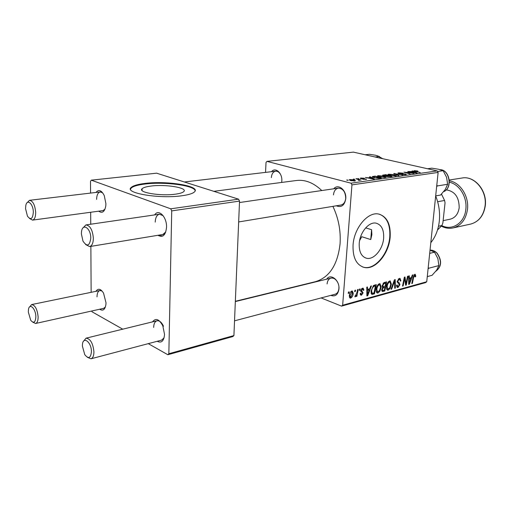<?xml version="1.0" encoding="UTF-8"?>
<svg xmlns="http://www.w3.org/2000/svg" width="511" height="511" viewBox="0 0 511 511"><rect width="100%" height="100%" fill="white"/><g stroke="black" fill="none" stroke-linecap="round" stroke-linejoin="round"><path stroke-width="0.77" d="M365.659 227.887L371.58 229.688L371.887 234.594L370.743 239.55L361.769 236.714L359.623 240.547M383.64 238.228C382.886 249.291 373.86 260.08 366.649 258.279C361.392 256.707 358.92 251.757 359.227 243.434C359.897 232.262 369.025 221.435 376.109 223.16C381.538 224.776 384.048 229.803 383.64 238.228M353.063 244.967C352.635 257.582 356.378 265.075 364.292 267.451C375.317 270.217 388.992 253.82 390.168 237.053C390.832 224.195 387.006 216.53 378.683 214.052C367.965 211.458 354.046 227.944 353.063 244.967M362.727 266.998L363.889 267.31C374.908 270.076 388.584 253.692 389.759 236.925C390.449 224.904 387.038 217.341 379.526 214.243M271.533 171.677C275.32 166.733 282.487 173.101 281.81 180.951L281.65 182.389M333.74 188.802C338.141 183.2 346.707 190.169 345.762 198.76C344.516 205.479 341.38 207.824 336.347 205.792M238.663 221.946L340.99 205.026C343.692 204.33 345.27 202.094 345.717 198.313C345.455 191.791 342.97 188.399 338.276 188.137C335.503 188.821 333.9 191.076 333.466 194.908M326.663 279.178C330.508 272.925 339.904 280.386 338.934 289.098C337.969 294.821 335.261 296.91 330.809 295.371M335.063 294.247L335.139 294.227C337.311 293.499 338.569 291.577 338.902 288.466L338.914 286.952M213.815 191.325L296.137 180.543C304.971 179.367 313.524 182.702 321.783 190.546M332.904 206.367C338.518 218.229 340.901 230.723 340.064 243.849C337.669 264.685 329.538 277.275 315.683 281.612L315.198 281.733M154.673 214.901C158.538 208.373 167.001 217.022 166.535 227.274C165.679 235.252 162.83 237.922 157.976 235.284M82.916 228.027L85.905 224.923C90.147 225.523 92.632 229.995 93.36 238.33C93.238 243.121 91.986 245.874 89.604 246.583L164.74 234.166L162.83 234.479L165.781 231.968M96.004 192.443C98.706 189.185 101.459 190.22 104.25 195.547L105.918 203.717L105.79 205.946C104.627 211.912 102.257 213.655 98.687 211.177M27.153 202.675L29.51 200.306C32.928 200.925 34.984 204.937 35.681 212.346C35.649 216.926 34.607 219.519 32.551 220.12L102.947 210.602L104.998 209.171M95.953 291.327C98.112 288.108 100.635 288.689 103.535 293.09L106.007 302.761L105.93 304.377C105.068 309.692 102.986 311.308 99.69 309.232M103.618 308.357L105.4 306.99M152.521 321.873C155.708 317.714 159.138 319.036 162.811 325.852L164.542 334.405C163.91 341.105 161.47 343.398 157.216 341.278M161.642 340.109L164.095 337.803M158.538 235.68L162.99 235.916M151.179 186.042C146.395 186.63 143.367 187.524 142.096 188.731C137.485 192.43 160.607 196.32 175.292 194.193C179.84 193.58 182.683 192.698 183.819 191.548C187.991 187.78 165.711 184.113 151.179 186.042M145.181 183.404C137.817 184.279 133.141 185.646 131.148 187.499C123.962 193.069 159.47 199.066 181.846 195.764C188.674 194.825 192.922 193.497 194.595 191.778C200.766 186.036 167.212 180.562 145.181 183.404M195.145 190.82C194.889 185.512 164.772 181.52 145.175 184.011C137.81 184.893 133.135 186.266 131.142 188.118L130.535 189.166M351.951 184.873L351.006 183.181L437.218 170.917L438.125 172.437L351.951 184.873L342.657 305.22L426.736 281.746L425.618 282.602L341.552 306.127L321.112 297.939M294.176 287.144L293.774 286.978M351.006 183.181L266.959 161.374L266.033 162.441L265.541 172.386M379.622 177.074L377.393 175.944L378.217 175.656L383.537 176.116L385.92 177.285L379.622 177.074M370.635 177.502L369.466 176.902L370.2 176.8L374.429 179.029L373.592 179.144L365.416 177.458L368.297 177.828L370.635 177.502L370.603 177.834M414.44 170.661L417.826 171.019L414.996 170.936L420.208 172.558L415.009 171.326L413.98 170.808L414.44 170.661L414.395 171.121M398.848 173.606L397.884 173.076L398.65 172.839L402.975 173.152L399.449 173.044L398.899 173.21L399.417 173.504L405.402 173.957L406.334 174.443L401.735 174.411L404.801 174.449L405.274 174.308L404.814 174.059L398.848 173.606M398.305 175.656L393.757 173.548L402.77 175.024L395.099 173.753L399.002 175.554L398.305 175.656M390.206 175.592L387.951 174.481L388.737 174.206L394 174.66L396.408 175.81L390.206 175.592M347.531 180.338L346.662 180.044L348.266 180.236L347.531 180.338M437.218 170.917L353.401 152.125L266.959 161.374M383.659 175.797L382.605 175.209L385.767 174.653L391.963 176.55L386.821 176.595L383.659 175.797L383.684 175.433M413.252 171.581L412.019 171.032L412.684 170.942L417.161 172.993L416.408 173.095L408.359 171.536L413.252 171.581L413.22 171.9M410.882 172.82L407.746 171.619L413.961 173.446L405.44 172.341L410.116 173.989L403.894 172.15L410.882 172.82M360.919 178.045L364.356 178.262L361.545 178.211L361.117 178.339L361.437 178.543L366.591 179.284L362.791 179.291L365.646 179.208L360.804 178.652L360.185 178.262L360.919 178.045L360.868 178.671M372.385 176.563L375.17 176.116L381.347 178.052L378.811 178.371L374.48 177.86L372.385 176.563L372.347 177.068M350.987 180.696L349.275 179.789L349.958 179.553L353.74 179.859L355.592 180.798L350.987 180.696M354.11 179.425L353.242 179.137L354.832 179.323L354.11 179.425M357.7 179.348L355.956 178.767L356.665 178.665L361.117 180.121L359.488 179.917L359.795 180.287L358.869 180.396L358.32 180.147L359.061 180.057L357.7 179.348M358.85 178.767L357.981 178.486L358.85 178.767M359.52 289.092L360.198 288.913L359.948 290.254L359.252 290.44L359.52 289.092M354.902 290.318L355.586 290.139L355.337 291.487L354.634 291.672L354.902 290.318M379.366 283.701L379.986 283.675L381.168 286.978L379.96 291.142L377.993 292.995L377.354 293.027C376.358 292.541 375.962 291.404 376.173 289.622C376.415 286.786 377.482 284.812 379.366 283.701M370.724 286.115L371.44 285.924L367.703 295.722L366.892 295.946L366.777 287.163L367.447 286.984L367.454 289.392L369.728 288.779L370.724 286.115M384.17 282.538L386.642 281.88L384.796 291.002L382.375 291.526L381.704 289.756L382.752 287.361L382.139 285.777L384.17 282.538M394.447 279.804L395.246 279.594L395.342 288.089L394.716 288.261L394.626 280.98L391.662 289.105L390.985 289.29L394.447 279.804M415.743 275.87L415.615 276.662L415.009 276.936L414.625 275.308L413.68 277.128L412.383 283.381L411.777 283.548L413.112 277.071L414.76 274.292L415.2 274.273L415.743 275.87L415.117 275.659M407.503 276.33L408.117 276.17L406.271 285.068L405.632 285.247L404.667 278.367L403.134 285.936L402.515 286.109L404.348 277.173L404.993 277L405.97 283.867L407.503 276.33M438.125 172.437L426.736 281.746M412.294 275.059L412.939 274.886L409.407 284.205L408.666 284.41L408.717 276.01L409.324 275.844L409.292 278.15L411.349 277.594L412.294 275.059M399.327 278.393L400.056 278.354L400.886 280.852L400.26 281.127L400.222 279.887L399.187 279.428L397.839 281.216L397.928 281.931L399.398 282.979L399.921 284.691L398.037 287.457L397.405 287.495L396.549 285.221L397.181 284.959L397.73 286.454L398.152 286.435L399.295 284.914L397.207 281.465L399.327 278.393M389.638 280.973L390.238 280.948L391.375 284.218L390.187 288.332L388.258 290.159L387.645 290.184C386.667 289.711 386.284 288.587 386.501 286.818C386.75 284.014 387.798 282.066 389.638 280.973M363.915 289.993L363.219 290.414L362.388 289.022L361.418 290.274L363.097 292.873L361.526 295.134L360.894 295.166L360.146 293.55L360.836 293.244L361.628 294.298L362.408 293.199L362.388 292.682L360.97 291.64L360.728 290.529L362.491 288.185L363.142 288.153L363.915 289.993L363.225 289.737M374.422 285.132L376.294 284.633L374.448 293.857L371.976 294.381L370.98 291.232L373.388 285.617L374.422 285.132M351.798 291.027L352.341 291.008L353.229 293.25C353.107 295.55 352.264 297.166 350.706 298.092L350.169 298.117L349.307 295.741C349.441 293.512 350.278 291.941 351.798 291.027M357.547 289.616L358.237 289.43L356.889 296.284L356.193 296.476L356.48 295.058L355.068 296.853L355.158 295.626L355.49 295.741L356.978 292.369L357.547 289.616M348.489 292.024L349.185 291.838L348.936 293.199L348.221 293.391L348.489 292.024M171.722 210.883L170.738 208.814L238.56 199.169L239.531 201.098L171.722 210.883L168.841 353.733L233.917 335.574L232.869 336.545L167.844 354.736L148.267 343.641M122.736 329.18L92.012 311.774L91.693 311.007M238.56 199.169L156.59 173.178L91.284 180.166L90.492 181.399L90.562 193.088M90.671 212.263L90.741 224.22M90.869 246.372L91.137 292.324M170.738 208.814L91.284 180.166M239.531 201.098L233.917 335.574M167.844 354.736L168.841 353.733M163.143 215.687L159.419 214.211C156.839 214.92 155.44 217.552 155.223 222.106M102.072 291.04L99.894 290.516C98.042 291.123 97.077 293.25 96.994 296.885M163.494 326.21C161.591 322.217 159.413 320.41 156.954 320.787C154.897 321.502 153.798 323.712 153.651 327.423M102.66 192.807L100.182 191.951C97.927 192.551 96.739 195.036 96.617 199.392M341.552 306.127L342.657 305.22M280.667 174.647C279.287 172.188 277.594 171.038 275.589 171.198C273.098 171.779 271.686 173.925 271.341 177.636M337.809 282.679C335.976 279.191 333.677 277.677 330.924 278.131C328.694 278.853 327.417 280.795 327.091 283.95M405.568 284.819L406.271 285.068M404.144 278.182L404.667 278.367M403.664 280.507L404.227 280.699M402.591 285.738L403.134 285.936M405.019 281.401L405.734 281.65M405.383 283.662L405.97 283.867M408.672 283.944L409.407 284.205M408.704 277.946L409.292 278.15M409.867 281.459L410.921 278.687L409.273 279.134L409.215 283.343L409.867 281.459M409.317 278.137L410.921 278.687M408.672 283.158L409.215 283.343M408.698 278.936L409.273 279.134M415.092 276.489L415.615 276.662M413.833 275.039L414.625 275.308M411.847 283.196L412.383 283.381M400.305 280.648L400.886 280.852M398.216 279.089L399.187 279.428M397.271 281.018L397.839 281.216M397.194 281.676L397.928 281.931M397.2 282.206L399.398 282.979M399.276 284.461L399.921 284.691M396.785 287.01L398.037 287.457M394.709 287.859L395.342 288.089M394.09 280.788L394.626 280.98M391.126 288.907L391.662 289.105M390.774 284.001L391.375 284.218M389.554 288.102L390.187 288.332M386.936 289.673L388.258 290.159M389.752 287.795L390.749 284.346L389.893 281.995L389.497 282.015C388.085 282.973 387.3 284.55 387.134 286.741L387.964 289.143L389.752 287.795M386.533 286.524L387.134 286.741M388.539 281.676L389.497 282.015M383.231 290.427L384.796 291.002M384.368 290.114L384.936 287.271L382.816 288.204L382.349 289.539L382.688 290.491L384.368 290.114M381.762 289.328L382.349 289.539M382.234 287.993L382.816 288.204M385.153 286.205L385.779 283.12L383.94 283.656L382.784 285.63L383.167 286.626L385.153 286.205M384.157 282.538L385.779 283.12M382.19 285.413L382.784 285.63M383.065 283.343L383.94 283.656M363.232 289.865L363.902 290.114M361.564 288.715L362.388 289.022M360.811 290.05L361.418 290.274M360.734 290.523L361.507 290.81M362.344 292.586L363.097 292.873M360.3 294.668L361.526 295.134M366.879 295.409L367.703 295.722M366.802 289.149L367.454 289.392M368.163 292.841L369.274 289.929L367.454 290.42L367.473 294.828L368.163 292.841M367.665 289.335L369.274 289.929M366.872 294.598L367.473 294.828M366.815 290.184L367.454 290.42M372.87 293.269L374.448 293.857M371.676 294.253L372.072 294.4M373.995 292.963L375.413 285.892L374.569 286.115C372.806 286.818 371.829 288.485 371.638 291.11L372.225 293.308L373.995 292.963M373.873 285.33L375.413 285.892M370.992 292.848L372.168 293.282M371.018 290.88L371.638 291.11M373.324 285.662L374.569 286.115M380.542 286.754L381.168 286.978M379.322 290.906L379.96 291.142M376.613 292.484L377.993 292.995M379.513 290.599L380.523 287.112L379.641 284.742L379.226 284.755C377.782 285.732 376.977 287.329 376.818 289.539L377.68 291.966L379.513 290.599M376.205 289.315L376.818 289.539M378.249 284.403L379.226 284.755M352.552 292.988L353.229 293.25M349.581 297.658L350.706 298.092M350.802 297.249L352.533 293.538L351.996 291.858L349.997 295.556L350.802 297.249M349.352 295.307L349.997 295.556M350.929 291.564L351.728 291.864M354.717 291.251L355.337 291.487M356.282 296.054L356.889 296.284M354.819 296.68L355.247 296.846M359.335 290.018L359.948 290.254M348.31 292.956L348.936 293.199M347.352 180.274L347.378 179.949M383.18 175.663L383.237 174.998M385.741 174.973L385.767 174.653M390.57 176.423L388.635 175.822L386.795 176.199L390.57 176.423L390.545 176.749M386.763 176.582L386.795 176.199M387.906 175.605L385.824 174.966L383.691 175.362L387.906 175.605L387.881 175.931M386.457 176.499L386.514 175.797M388.654 175.126L388.737 174.206M396.338 175.873L396.364 175.548M395.297 175.484L393.317 174.736L389.005 174.609L390.934 175.522L394.786 175.861L395.297 175.484M394.537 173.906L394.581 173.44M395.06 174.149L395.099 173.753M398.586 173.542L398.65 172.839M405.332 174.692L405.402 173.957M412.645 171.313L412.684 170.942M415.085 172.437L413.757 171.824L412.077 172.06L415.085 172.437M365.876 179.489L365.927 178.888M370.162 177.26L370.2 176.8M372.359 178.428L371.107 177.764L369.242 178.02L373.305 178.876L372.359 178.428M373.164 177.47L373.254 176.378M375.144 176.442L375.17 176.116M379.941 177.917L375.208 176.436L373.247 176.844L375.202 177.777L379.941 177.917L379.909 178.25M378.134 176.621L378.217 175.656M384.802 176.959L382.841 176.199L378.459 176.071L380.369 177.004L384.259 177.343L384.802 176.959M349.894 180.357L349.958 179.553M354.238 180.862L354.634 180.715L353.114 179.974L350.239 179.859L354.219 181.086M353.919 179.361L353.944 179.042M356.64 178.991L356.665 178.665M359.45 180.389L359.488 179.917M90.766 238.158C90.926 227.842 82.124 222.477 81.466 232.301L81.396 233.923L82.974 241.109C87.055 247.069 89.655 246.085 90.766 238.158M89.604 246.583L85.656 244.571M33.324 212.193C33.304 203.819 27.057 198.364 25.812 205.499L25.556 208.686L27.46 216.185C30.781 220.356 32.736 219.027 33.324 212.193M32.551 220.12L29.504 218.446M82.386 346.068L84.749 354.64C88.46 359.188 90.69 358.224 91.424 351.76C91.578 341.993 82.833 335.529 82.424 344.931L82.386 346.068M83.549 341.233L86.04 338.173C90.402 338.697 93.034 343.283 93.928 351.932C93.858 355.809 92.874 358.096 90.99 358.792L87.343 357.291M28.309 312.004L30.73 320.32C33.739 323.674 35.444 322.486 35.847 316.75C35.834 308.657 29.446 302.531 28.469 309.538L28.309 312.004M29.587 306.951L31.625 304.575C35.144 305.15 37.316 309.257 38.127 316.903C38.127 320.704 37.284 322.901 35.598 323.489L32.73 322.16M427.535 168.745L431.757 168.164L438.61 169.256L443.158 170.7L446.576 177.304L447.636 184.273L445.266 189.485L440.584 195.036L435.685 195.885M437.569 171.498L443.158 170.7M436.65 186.624L437.32 185.94L447.636 184.273M437.32 185.94L436.803 185.174M375.17 157.005L379.437 156.513L380.554 158.212M365.186 154.763L369.453 154.29L375.611 155.261L379.437 156.513M429.694 253.379L434.542 252.198L437.876 258.585L438.885 265.573L436.637 270.147L432.095 275.295L427.273 276.617M428.077 268.888L428.729 268.243L428.224 267.515M428.729 268.243L438.885 265.573M430.173 250.211L434.542 252.198M430.805 242.699C435.481 236.938 438.317 229.765 439.307 221.18C440.156 212.544 438.949 204.145 435.672 195.975M371.58 229.688L370.743 239.55M438.489 226.239L441.887 225.517L442.877 222.949L445.043 202.778L444.57 200.465L441.491 194.103M437.64 201.724L444.57 200.465M437.505 229.988L441.887 225.517M450.05 219.219L450.242 219.181C455.231 217.795 458.214 213.988 459.185 207.753C459.14 197.182 454.828 191.216 446.244 189.862M408.685 281.037L409.273 281.242M413.144 276.949L413.68 277.128M397.188 282.015L398.714 282.551M393.393 282.698L393.949 282.896M381.787 290.912L383.218 291.436M382.305 286.978L383.895 287.552M383.371 283.011L384.579 283.439M360.721 290.746L362.107 291.264M366.841 292.381L367.492 292.631M371.216 293.672L372.87 294.291M396.006 174.59L396.044 174.174M443.689 191.631C452.618 188.22 449.693 169.863 440.175 169.646M382.605 158.672L377.239 155.676M435.749 271.335C441.549 266.736 441.951 260.706 436.969 253.239C434.874 251.048 432.562 250.007 430.032 250.128C432.645 249.988 435.014 251.029 437.148 253.245C442.149 260.706 441.683 266.736 435.742 271.341M485.054 206.061C487.334 190.814 474.259 175.356 461.887 178.045C474.483 175.356 487.539 190.788 485.252 205.965C483.649 215.719 478.826 221.742 470.784 224.048C478.686 221.8 483.444 215.802 485.054 206.061M441.811 225.626C452.075 231.061 464.544 223.045 465.815 209.453C467.444 197.31 459.383 184.152 449.367 182.235M449.367 180.837C460.2 182.312 469.245 196.441 467.463 209.555C465.879 219.519 461.12 225.632 453.187 227.9L470.49 224.112M366.649 258.279L364.956 257.704M363.889 267.31L364.292 267.451M90.99 358.792L161.712 340.09M142.077 190.52L142.096 188.731M131.142 188.118L131.148 187.499M315.683 281.612L235.347 301.292M414.823 275.295L413.878 274.975M399.704 279.396L398.369 278.936M397.577 286.403L396.517 286.019M387.964 289.143L386.533 288.626M389.893 281.995L388.654 281.555M382.688 290.491L381.685 290.12M383.033 286.582L382.126 286.249M362.727 289.002L361.673 288.613M361.156 294.266L360.14 293.882M377.68 291.966L376.211 291.43M379.641 284.742L378.376 284.282M350.533 297.261L349.313 296.789M351.996 291.858L351.019 291.481M395.316 175.675L395.278 176.11M388.992 174.743L388.948 175.235M398.893 173.274L398.867 173.612M405.274 174.308L405.242 174.698M414.996 170.981L414.964 171.313M361.111 178.396L361.085 178.716M373.241 176.978L373.196 177.483M384.815 177.151L384.777 177.592M378.447 176.212L378.402 176.723M354.634 180.715L354.608 181.066M350.233 179.961L350.195 180.466M359.061 180.057L359.035 180.396M338.403 188.118L239.474 202.541M159.547 214.192L86.02 224.91M29.6 200.299L101.708 191.766M130.592 188.348L130.982 188.304M184.375 181.986L277.799 170.936M234.536 320.831L335.139 294.227M86.04 338.173L157.03 320.767M235.341 301.567L331.007 278.112M103.682 308.344L35.598 323.489M101.242 290.242L31.625 304.575M440.143 169.639C449.884 169.761 452.842 188.227 443.682 191.644M377.227 155.67L382.79 158.71M449.297 180.013L461.887 178.045M443.12 220.65L450.242 219.181M441.395 226.181C445.241 228.193 449.169 228.768 453.187 227.9"/></g></svg>

